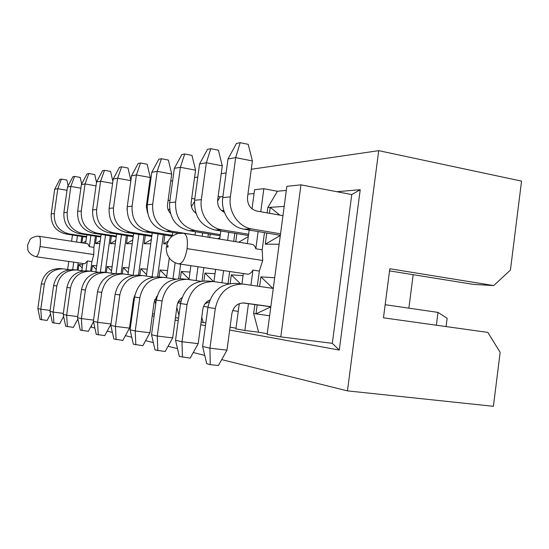 <?xml version="1.0" encoding="UTF-8"?>
<svg xmlns="http://www.w3.org/2000/svg" width="549" height="549" viewBox="0 0 549 549"><rect width="100%" height="100%" fill="white"/><g stroke="black" fill="none" stroke-linecap="round" stroke-linejoin="round"><path stroke-width="0.82" d="M521.55 181.115L378.7 150.666L347.455 390.874L493.407 406.308L500.153 352.369L487.848 332.406L383.47 317.823L389.811 268.749L493.723 285.569L510.433 270.053L521.55 181.115M389.536 270.89L473.464 284.389L493.723 285.569M332.303 343.338L339.282 350.07L360.219 189.7L351.765 194.572L332.303 343.338L280.786 336.873L300.955 184.841L286.859 186.317L267.137 334.437L280.786 336.873M351.765 194.572L300.955 184.841M264.474 232.639L262.182 249.781L262.717 260.487L259.334 271.062L257.323 286.091M254.853 304.571L253.659 313.534L255.985 313.863L257.179 304.894M259.65 286.434L260.926 276.847L274.678 277.773M279.146 244.23L265.291 244.181L266.787 233.03M269.422 213.28L270.218 207.337L267.83 207.501L267.116 212.875M235.782 241.711L236.873 233.627M234.814 233.291L233.73 241.382M229.667 271.494L228.034 283.627M230.148 283.538L231.321 274.85L243.049 275.639M213.952 281.603L215.606 269.381M219.703 239.096L220.801 230.957M223.388 211.845L223.642 209.917M221.94 282.749L223.587 270.582M227.657 240.393L228.755 232.282M254.07 193.523L247.949 194.12M251.682 208.593L252.053 208.565M247.352 243.598L249.164 230.058M252.012 208.867L254.585 189.686L263.849 188.719L260.768 211.749M252.259 244.394C253.81 244.71 254.99 246.165 255.813 248.759L258.112 231.568M267.83 207.501L277.423 191.258L263.849 188.719M255.813 248.759L262.182 249.781M286.317 190.393L277.423 191.258M279.839 215.126L270.218 207.337L284.183 206.397M253.659 313.534L258.613 332.214L267.233 333.737M269.621 315.792L255.985 313.863L270.808 306.877M259.334 271.062L252.952 270.094L250.934 285.164M248.457 303.693L244.868 330.477L258.613 332.214M243.331 273.539L241.931 283.957M239.289 303.645L235.898 328.878L244.868 330.477M252.952 270.094C251.181 273.031 249.37 274.39 247.524 274.171M230.058 327.17L235.988 328.213M238.252 311.358L232.652 310.569M231.321 274.85L240.531 283.84M237.683 304.441L239.282 303.679M238.712 242.191L248.285 236.619M265.291 244.181L280.306 235.528M260.926 276.847L272.86 288.355M209.78 237.484L210.233 234.155M208.394 233.853L207.947 237.182M203.816 267.617L201.991 281.061M203.892 280.903L204.955 273.073L215.016 273.752M222.915 196.549L220.19 196.81L217.562 201.174M221.618 210.617L223.567 210.487M207.961 307.076L203.576 306.459M201.771 317.233L203.185 322.421L205.82 322.887M219.909 237.525L217.775 238.781M204.955 273.073L213.554 281.562M209.231 301.806L204.962 303.865M188.98 279.558L190.867 265.675M195.032 235.082L195.485 231.74M196.123 280.587L198.004 266.745M202.149 236.242L202.602 232.906M220.19 196.81L218.131 196.439M201.106 322.153L203.185 322.421M194.47 201.668L191.429 206.671M195.616 212.374L194.957 212.415M177.801 302.822L180.6 303.213M176.819 307.598L178.947 315.311M180.642 264.138L178.651 278.748M180.34 278.768L181.335 271.481L189.034 279.153M189.995 272.064L181.335 271.481M347.455 390.874L221.7 359.609M204.743 355.388L193.269 352.54M177.499 348.622L168.076 346.275M153.336 342.61L145.588 340.689M131.767 337.251L125.405 335.665M112.38 332.426L107.179 331.136M94.874 328.076L91.34 327.197L91.614 325.221M149.369 184.148L150.179 184.032M170.753 181.026L172.647 180.751M194.559 177.553L197.784 177.08M221.22 173.662L226.106 172.949M251.291 169.27L378.7 150.666M339.282 350.07L229.674 330.031M205.45 325.605L200.749 324.747M178.219 320.63L175.124 320.06M154.07 316.217L152.251 315.881M132.494 312.271L131.719 312.127M336.866 191.718L360.219 189.7M181.074 300.763L178.048 302.238M164.844 235.041L163.636 243.831L168.2 241.114M166.69 276.73L160.04 270.046L159.093 276.957M156.362 296.865L155.971 299.733L156.362 299.541M145.348 235.418L144.195 243.763L151.346 239.488M146.514 274.582L140.757 268.742L139.844 275.33M128.212 272.675L123.202 267.562L122.331 273.855M127.608 235.754L126.503 243.701L132.213 243.722M132.734 239.954L126.503 243.701M96.507 236.338L95.499 243.598L99.836 243.612M100.241 240.709L95.499 243.598M82.81 236.598L81.931 242.836M85.98 241.011L82.789 242.967M111.392 236.063L110.335 243.646L115.77 240.359M82.652 264.824L78.891 264.57L82.206 268.022M78.891 264.57L78.102 270.19M96.748 265.778L92.445 265.483L96.24 269.422M92.445 265.483L91.635 271.281M112.092 266.807L107.158 266.478L111.516 270.959M107.158 266.478L106.328 272.496M154.372 314.001L152.54 313.767M132.769 310.302L131.98 310.199M178.562 318.125L175.44 317.727M67.63 269.463L68.749 261.461M71.59 241.258L72.468 234.993M146.919 201.908L147.695 202.046M168.118 200.22L169.929 200.536M191.718 198.402L194.806 198.951M163.348 234.8L157.584 276.84M154.804 299.569L156.321 299.781M167.541 270.547L160.04 270.046M163.636 243.831L167.081 243.845M169.531 208.846L168.481 210.555M154.619 300.063L155.731 304.064M143.996 235.198L138.478 275.214M147.262 269.182L140.757 268.742M144.195 243.763L150.755 243.783M126.373 235.555L121.082 273.745M128.864 267.939L123.202 267.562M95.464 236.18L93.906 247.359L93.79 254.53L91.916 261.64L90.585 271.172M81.849 236.447L80.971 242.685M78.15 262.82L77.141 270.053M110.335 243.646L115.311 243.667M110.26 235.885L105.182 272.4M158.03 233.949L152.128 276.888M152.238 233.016L146.315 276.058M138.883 234.389L133.235 275.296L123.745 273.972C111.914 274.054 104.585 280.189 101.75 292.37L97.585 322.318L111.001 323.958M133.62 233.545L127.951 274.541M121.453 234.78L116.072 273.58M116.649 234.018L111.214 273.155M105.525 235.137L100.378 272.105M101.119 234.45L95.897 271.885M91.916 261.64L87.339 260.974L85.96 270.808M82.837 263.499L81.828 270.719M87.339 260.974L84.786 263.781L35.987 256.726C37.627 256.314 38.986 252.917 40.056 246.542L93.79 254.53M77.436 235.761L76.558 242.013M73.731 262.182L72.688 269.655M175.152 262.772L172.983 278.645M172.757 232.419L172.235 236.235L144.867 231.829C132.583 228.514 126.709 220.128 127.258 206.657L131.527 175.831L136.406 174.98L132.083 206.204C131.527 219.84 137.463 228.343 149.884 231.699L172.359 235.322M169.257 258.009L166.553 277.719M85.651 243.399L86.845 234.835M87.799 243.729L89.336 246.666L90.901 235.466M89.336 246.666L93.906 247.359M436.366 325.207L437.999 312.402L385.165 304.709M445.671 326.511L446.111 326.381L447.14 318.303L437.999 312.402M69.49 269.724L63.135 268.852C52.992 268.9 46.72 274.02 44.318 284.21L40.784 309.245L50.11 310.405M50.542 314.014L47.084 320.479L40.139 319.436L37.847 308.572L41.347 283.785C43.728 273.704 49.945 268.633 59.992 268.585L63.135 268.852M270.822 306.767L242.884 302.924M273.265 288.417L243.083 284.059C228.185 284.224 218.921 292.377 215.297 308.511L209.938 348.169L226.97 350.166L231.884 313.568C233.517 306.411 237.642 302.89 244.264 302.993L270.835 306.658M86.522 237.175L65.75 233.949C55.621 231.314 50.782 224.616 51.215 213.87L54.694 189.247L57.796 188.705L54.282 213.582C53.843 224.438 58.729 231.198 68.948 233.867L86.598 236.605M67.019 190.297L57.796 188.705L61.399 179.091L66.861 180.051L68.131 185.788M282.948 215.675L256.733 211.036C250.296 209.162 247.228 204.537 247.537 197.16L252.41 160.946L235.672 157.638L230.374 196.878C228.075 211.715 238.431 227.053 251.785 228.96L280.532 233.826M129.509 328.13L122.825 340.401L113.849 339.021L110.809 325.358L115.112 294.271C118.042 281.623 125.611 275.255 137.82 275.159L142.754 275.577C130.408 275.673 122.756 282.124 119.799 294.937L115.441 326.422L129.509 328.13L133.524 299.033L134.951 295.067M153.349 277.067L142.754 275.577M147.537 212.813L146.302 206.369L150.282 177.519L136.406 174.98L140.517 162.984L147.159 164.233L150.282 177.519M110.973 324.136L104.735 335.638L96.253 334.348L93.392 321.35L97.516 291.773C100.309 279.736 107.57 273.677 119.277 273.594L123.745 273.972M127.039 209.739L127.073 208.565M130.861 180.648L117.623 178.26L113.492 207.961C112.964 220.938 118.653 229.022 130.566 232.213L151.881 235.617M151.764 236.441L126.023 232.337C114.233 229.187 108.606 221.199 109.121 208.38L113.211 179.029L117.623 178.26L121.631 166.827L127.992 168.008L130.888 180.47M133.187 236.64L108.894 232.797C97.571 229.791 92.157 222.173 92.651 209.938L96.569 181.939L100.584 181.232L96.624 209.567C96.123 221.933 101.592 229.64 113.025 232.687L133.29 235.892M93.488 321.762L88.32 331.322L80.284 330.1L77.587 317.713L81.533 289.495C84.217 278.02 91.175 272.242 102.423 272.167L106.492 272.51C95.135 272.585 88.101 278.432 85.39 290.044L81.403 318.592L93.57 320.088M115.009 273.697L106.492 272.51M112.607 183.373L100.584 181.232L104.488 170.314L110.603 171.432L112.881 181.396M96.02 185.871L85.054 183.949L81.259 211.022C80.778 222.846 86.042 230.209 97.036 233.112L116.354 236.152M116.258 236.825L93.255 233.215C82.364 230.34 77.155 223.059 77.629 211.365L81.382 184.588L85.054 183.949L88.856 173.498L94.737 174.555L96.507 182.385M77.869 319.003L73.36 327.389L65.715 326.23L63.176 314.399L66.957 287.429C69.531 276.456 76.229 270.932 87.044 270.87L90.763 271.185C79.838 271.254 73.079 276.833 70.478 287.93L66.655 315.201L77.745 316.567M98.456 272.249L90.763 271.185M63.609 316.43L59.663 323.786L52.388 322.688L49.973 311.358L53.61 285.528C56.087 275.022 62.531 269.737 72.955 269.676L76.366 269.964C65.846 270.026 59.34 275.365 56.842 285.988L53.171 312.093L63.32 313.355M83.338 270.932L76.366 269.964M80.881 188.17L70.848 186.427L67.198 212.353C66.738 223.676 71.802 230.724 82.398 233.503L100.844 236.386M100.762 237.003L78.932 233.6C68.433 230.848 63.41 223.868 63.869 212.669L67.479 187.017L70.848 186.427L74.547 176.414L80.209 177.416L81.684 184.025M37.847 308.572L40.784 309.245L41.552 319.806M226.97 350.166L218.392 365.538L210.24 364.639L206.712 363.699L202.622 346.481L207.906 307.461C211.482 291.588 220.623 283.565 235.336 283.401L243.083 284.059M280.333 235.308L243.914 229.173C230.724 227.293 220.506 212.202 222.77 197.599L227.993 158.984L235.672 157.638L240.194 142.692L248.189 144.325L252.41 160.946M224.445 212.346C219.525 209.917 217.267 205.758 217.672 199.877L222.283 165.839L206.355 162.758L201.339 199.63C199.163 213.575 209.018 227.972 221.727 229.77L248.608 234.251M248.429 235.548L214.769 229.956C200.701 226.044 193.982 216.148 194.621 200.268L199.575 163.945L206.355 162.758L210.789 148.683L218.392 150.2L222.283 165.839M198.189 343.66L190.18 358.12L179.317 356.418L175.55 340.25L180.546 303.576C183.936 288.65 192.63 281.115 206.63 280.978L213.479 281.555C199.308 281.699 190.51 289.35 187.072 304.503L182.007 341.739L198.189 343.66L202.849 309.279C203.631 304.757 205.999 301.641 209.931 299.939M228.878 283.751L213.479 281.555M200.735 281.253L187.23 279.338C173.724 279.462 165.345 286.667 162.079 300.948L157.275 336.05L172.688 337.896L177.114 305.477C177.656 302.06 179.297 299.431 182.042 297.592M195.849 213.094C192.322 210.473 190.764 206.87 191.182 202.286L195.568 170.169L180.381 167.301L175.618 202.073C175.007 217.274 181.493 226.744 195.067 230.484L220.3 234.636M220.149 235.782L188.87 230.649C175.447 226.963 169.037 217.624 169.641 202.636L174.349 168.351L180.381 167.301L184.711 153.988L191.965 155.401L195.568 170.169M172.688 337.896L165.18 351.538L155.024 349.96L151.531 334.725L156.273 300.125C159.491 286.043 167.781 278.94 181.129 278.823L187.23 279.338M175.721 279.036L163.801 277.355C150.9 277.465 142.898 284.272 139.796 297.778L135.226 330.972L149.939 332.749L154.145 302.08L157.199 295.932M170.375 213.3C168.104 210.816 167.164 207.865 167.541 204.441L171.713 174.04L157.206 171.343L152.677 204.249C152.094 218.626 158.29 227.581 171.267 231.122L195.046 234.993M178.473 233.346L165.709 231.273C152.876 227.78 146.748 218.941 147.324 204.756L151.798 172.29L157.206 171.343L161.433 158.73L168.365 160.054L171.713 174.04M149.939 332.749L142.864 345.671L133.332 344.202L130.079 329.791L134.594 297.043C137.662 283.716 145.574 276.998 158.332 276.895L163.801 277.355M61.399 179.091L59.896 179.393L54.694 189.247M140.517 162.984L138.149 163.465L131.527 175.831M110.809 325.358L115.441 326.422L116.086 339.618M93.392 321.35L97.585 322.318L98.278 334.883M121.631 166.827L119.49 167.267L113.211 179.029M104.488 170.314L102.539 170.712L96.569 181.939M77.587 317.713L81.403 318.592L82.117 330.587M88.856 173.498L87.071 173.861L81.382 184.588M63.176 314.399L66.655 315.201L67.397 326.676M49.973 311.358L53.171 312.093L53.926 323.1M74.547 176.414L72.914 176.744L67.479 187.017M202.622 346.481L209.938 348.169L210.24 364.639M240.194 142.692L236.468 143.454L227.993 158.984M210.789 148.683L207.495 149.349L199.575 163.945M175.55 340.25L182.007 341.739L182.433 357.248M151.531 334.725L157.275 336.05L157.789 350.701M184.711 153.988L181.781 154.585L174.349 168.351M130.079 329.791L135.226 330.972L135.816 344.861M161.433 158.73L158.805 159.258L151.798 172.29M408.875 308.161L413.171 274.692M262.717 260.487L187.079 248.635C185.342 258.359 182.639 263.438 178.947 263.884M183.785 233.25C186.886 234.601 187.984 239.728 187.079 248.635M168.104 246.446C167.726 247.613 167.507 247.613 167.445 246.439C167.822 245.279 168.042 245.279 168.104 246.446M87.785 243.729L39.048 236.29C40.434 237.093 40.77 240.503 40.056 246.542M149.884 231.699L144.867 231.829M130.566 232.213L126.023 232.337M113.025 232.687L108.894 232.797M97.036 233.112L93.255 233.215M82.398 233.503L78.932 233.6M68.948 233.867L65.75 233.949M41.347 283.785L44.318 284.21M251.785 228.96L243.914 229.173M221.727 229.77L214.769 229.956M195.067 230.484L188.87 230.649M171.267 231.122L165.709 231.273M54.282 213.582L51.215 213.87M132.083 206.204L127.258 206.657M115.112 294.271L119.799 294.937M97.516 291.773L101.75 292.37M113.492 207.961L109.121 208.38M96.624 209.567L92.651 209.938M81.533 289.495L85.39 290.044M81.259 211.022L77.629 211.365M66.957 287.429L70.478 287.93M53.61 285.528L56.842 285.988M67.198 212.353L63.869 212.669M207.906 307.461L215.297 308.511M230.374 196.878L222.77 197.599M201.339 199.63L194.621 200.268M180.546 303.576L187.072 304.503M156.273 300.125L162.079 300.948M175.618 202.073L169.641 202.636M134.594 297.043L139.796 297.778M152.677 204.249L147.324 204.756M247.551 274.177L178.967 263.891C175.467 263.239 172.434 261.544 169.874 258.792L167.486 254.853C166.395 251.689 166.059 248.93 166.477 246.576M252.217 244.387L183.75 233.243L177.787 233.503C173.189 235.432 170.965 236.674 171.11 237.216C169.209 238.685 167.665 241.793 166.477 246.542M39.048 236.29L36.858 236.2C33.077 237.099 30.785 238.252 29.962 239.652L27.567 245.122L27.827 249.589C27.567 248.889 28.26 254.448 35.987 256.726"/></g></svg>
